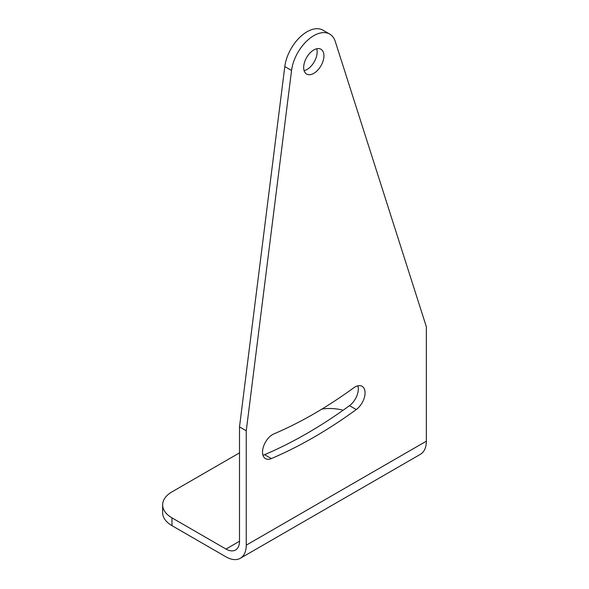 <?xml version="1.0" encoding="UTF-8"?>
<svg xmlns="http://www.w3.org/2000/svg" width="589" height="589" viewBox="0 0 589 589"><rect width="100%" height="100%" fill="white"/><g stroke="black" fill="none" stroke-linecap="round" stroke-linejoin="round"><path stroke-width="0.88" d="M239.502 452.875L171.973 491.867A31.835 18.384 0 0 0 162.645 504.869L162.645 512.666A31.835 18.384 0 0 0 171.973 525.66L225.999 556.855A28.655 16.544 -120 0 0 240.327 558.276A28.655 16.544 -120 0 0 246.261 545.156L246.261 430.78L291.555 70.481A31.835 18.384 -60 0 1 306.817 40.972A31.835 18.384 -60 0 1 329.715 34.088A31.835 18.384 -60 0 1 335.288 41.524L426.355 326.807L426.355 441.183A28.655 16.544 60 0 1 420.421 454.296L240.327 558.276M162.645 504.869A31.835 18.384 0 0 0 171.973 517.864L225.999 549.058A19.098 11.029 60 0 0 235.548 550.001A19.098 11.029 60 0 0 239.502 541.254L239.502 426.878L284.804 66.579A31.835 18.384 -60 0 1 300.066 37.07A31.835 18.384 -60 0 1 322.963 30.186L329.715 34.088M343.1 410.246A31.835 18.384 0 0 0 321.984 409.031M303.666 67.507A14.327 8.268 -60 0 1 309.917 53.091A14.327 8.268 -60 0 1 320.961 49.248A14.327 8.268 -60 0 1 320.961 65.791A14.327 8.268 -60 0 1 306.633 74.067A14.327 8.268 -60 0 1 303.666 67.507M271.338 458.581A460.038 265.602 -60 0 0 356.257 409.554A14.327 8.268 -60 0 0 364.525 396.942A14.327 8.268 -60 0 0 362.095 386.31A14.327 8.268 -60 0 0 353.614 387.886A431.384 249.066 -60 0 1 273.981 433.857A14.327 8.268 -60 0 0 263.57 446.293A14.327 8.268 -60 0 0 265.492 458.625A14.327 8.268 -60 0 0 271.338 458.581L264.579 454.679A460.038 265.602 120 0 0 349.498 405.652A14.327 8.268 120 0 0 357.876 385.824M316.735 48.762A14.327 8.268 -60 0 1 314.202 61.897A14.327 8.268 -60 0 1 304.101 70.651M262.966 455.209A14.327 8.268 120 0 0 264.579 454.679M239.502 426.878L246.261 430.78M239.502 541.254L225.999 549.058M246.261 545.156L426.355 441.183M284.804 66.579L291.555 70.481M171.973 525.66L171.973 517.864M356.257 409.554L349.498 405.652"/></g></svg>
